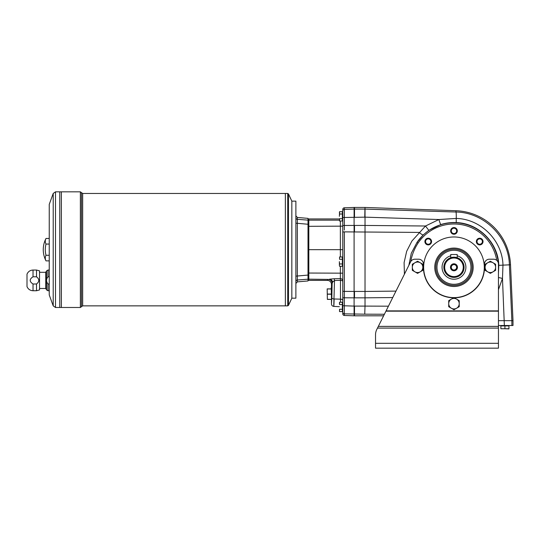 <?xml version="1.0" encoding="UTF-8"?>
<svg xmlns="http://www.w3.org/2000/svg" width="540" height="540" viewBox="0 0 540 540"><rect width="100%" height="100%" fill="white"/><g stroke="black" fill="none" stroke-linecap="round" stroke-linejoin="round"><path stroke-width="0.81" d="M456.658 257.546L457.205 257.715L457.205 254.516L450.731 254.516L450.731 257.715L451.676 257.445M454.599 257.202L453.971 257.182A10.112 10.112 0 0 1 462.719 272.342A10.112 10.112 0 0 1 445.217 272.342A10.112 10.112 0 0 1 453.971 257.182L450.731 257.715M452.729 257.263L453.323 257.202M455.233 257.263L456.253 257.445M453.971 264.607A2.687 2.687 0 0 1 456.293 268.637A2.687 2.687 0 0 1 451.643 268.637A2.687 2.687 0 0 1 453.971 264.607M453.971 263.797A3.497 3.497 0 0 1 456.995 269.041A3.497 3.497 0 0 1 450.94 269.041A3.497 3.497 0 0 1 453.971 263.797M453.971 257.992A9.302 9.302 0 0 1 462.024 271.944A9.302 9.302 0 0 1 445.912 271.944A9.302 9.302 0 0 1 453.971 257.992M457.205 255.812A11.927 11.927 0 0 1 455.058 279.166A11.927 11.927 0 0 1 450.731 255.812M354.503 217.154L354.503 207.448L354.098 207.448L354.098 209.081L344.338 209.405A1.62 1.613 180 0 0 342.779 211.019L342.779 209.412A1.62 1.62 90 0 1 344.338 207.792L344.338 217.478L364.784 217.161L364.932 209.081L354.098 209.081L354.098 297.83L344.338 297.783L344.338 295.853M498.447 320.659L511.873 320.659L509.389 264.829C508.734 236.716 483.968 212.348 455.956 212.018L365.026 209.088L365.02 291.445L354.503 291.445L354.503 297.83L365.02 297.83L365.02 306.099L354.503 306.099L354.503 315.812L344.338 315.468A1.62 1.62 90 0 1 342.779 313.848L342.779 312.242L342.779 313.848M342.779 261.63L342.779 258.113L342.779 265.147L342.374 265.309M340.355 266.301L340.355 278.62L334.287 278.741L334.496 280.517L340.477 280.321L340.355 278.62A2.423 2.221 180 0 1 342.779 280.841L342.779 281.408M333.956 304.675L334.132 298.985L340.477 299.153L340.477 280.321A2.423 1.202 180 0 1 342.779 281.522L342.779 282.299M342.779 305.782L342.779 312.242A1.62 1.613 180 0 0 344.338 313.855L344.338 305.782L342.779 305.782L342.779 211.019M334.287 278.741L329.501 279.166A4.043 3.355 -94.5 0 1 332.681 282.015L334.496 280.517L333.761 306.389C332.35 306.187 331.58 305.377 331.459 303.966L331.459 284.432A4.05 4.043 123.7 0 0 327.422 280.388L308.812 280.388A0.81 0.81 -90 0 1 308.009 279.578M342.779 290.966A1.62 0.425 180 0 0 344.338 291.391L344.338 297.783L342.779 297.783M342.779 217.478L344.338 217.478L344.338 230.04M365.026 209.088L364.959 207.448L354.503 207.448M308.812 280.388L308.812 279.166L328.077 279.403A4.043 4.037 -146.3 0 1 332.12 283.439L332.681 282.015M333.821 306.234L333.896 305.613M340.355 221.015L340.355 249.662L308.009 249.662M354.098 315.812L354.098 297.83L354.503 297.83M327.375 299.315L327.173 288.88L327.375 299.315L331.216 299.315M331.56 300.814L331.216 287.807L331.621 287.401M339.383 220.158L308.812 220.158L308.812 218.936A0.81 0.81 -90 0 0 308.009 219.746M327.375 299.396L331.216 299.396M327.375 288.88L331.216 288.88L327.375 288.88M331.621 299.754L331.621 288.522M342.374 263.966L339.552 263.966L339.383 265.133L339.552 266.301L339.383 265.133L339.552 266.301L342.374 266.301L342.374 256.959L339.552 256.959L339.552 259.295L342.374 259.295M339.552 263.966L339.383 261.63L339.383 265.133M339.552 218.68L339.552 221.015L342.374 221.015L342.374 218.68L339.552 218.68L339.491 220.779M339.552 309.251L339.552 311.587L342.374 311.587L342.374 309.251L339.552 309.251L339.491 311.351M504.913 328.745L508.957 328.907L508.957 325.917L500.87 325.917L500.87 328.745L504.913 328.745L504.913 325.917M500.87 328.745L508.957 328.745M501.316 325.836L508.592 325.917L501.235 325.917M498.447 273.287L498.805 265.336C498.292 242.933 478.805 223.256 456.381 222.581C451.089 222.318 445.892 222.973 440.809 224.552A5.258 0.351 72.8 0 1 438.892 219.53L456.273 218.423C480.904 218.984 502.409 240.543 502.976 265.14L502.477 278.438L498.447 277.479M513 320.659L513 325.512L511.873 325.512L511.873 320.659L513 320.659L510.516 264.782A56.606 56.606 0 0 0 456.003 210.722L364.959 207.448M456.003 210.722L455.956 212.018A8.087 0.567 91.8 0 1 456.273 218.423A5.258 0.344 -87 0 0 456.381 222.581M365.02 297.83L365.02 291.452L395.969 291.107M440.809 224.552L428.821 230.351L423.313 234.833L417.015 242.386A44.563 44.563 0 0 1 498.319 262.953M498.447 270.034A44.563 44.563 0 0 0 498.447 264.546M404.426 274.192L404.096 262.629L406.667 251.303L411.892 241.049L425.5 226.01L428.821 230.351M423.313 234.833A5.258 1.249 46.1 0 1 419.337 232.416L344.338 231.869A1.62 0.425 180 0 0 342.779 232.294M408.881 265.282L411.291 253.253L417.015 242.386L418.061 243.088A43.308 43.308 0 0 1 496.712 260.341M344.338 207.792L354.098 207.448M340.355 256.959L340.355 249.662L342.779 249.662M36.518 276.791L36.518 270.041L33.028 270.041L33.028 276.791L36.518 276.791C39.541 279.194 39.541 281.597 36.518 283.993L33.028 283.993C29.275 281.583 29.275 279.18 33.028 276.791M288.468 305.397L291.836 298.181L291.836 201.143L288.468 193.928L288.468 305.397L287.739 305.863L285.37 305.863L285.363 193.462L287.739 193.462L288.468 193.928M49.241 276.791L47.979 276.791L47.979 270.041L49.241 270.041M36.518 270.041L39.535 270.851L39.535 289.933L36.518 290.743L36.518 283.993M49.241 283.993L47.979 283.993C46.109 281.617 46.109 279.214 47.979 276.791M33.028 270.041C30.173 270.182 28.168 271.553 27 274.165L27 286.619C28.168 289.217 30.179 290.594 33.028 290.743L33.028 283.993M47.979 283.993L47.979 290.743L46.582 289.933L46.582 270.851L47.979 270.041M49.241 244.06L46.001 244.06A22.235 11.117 0 0 1 46.001 238.457L49.241 238.457M46.001 244.06A22.235 22.235 0 0 0 46.001 255.265L49.241 255.265M46.001 255.265A22.235 11.117 180 0 0 46.001 260.867L49.241 260.867M53.217 305.883L49.241 294.948L49.241 204.376L53.217 193.441L53.217 305.883L55.498 307.483L59.751 307.483L59.751 191.842L80.372 191.842L80.372 307.483L82.66 305.863L285.363 305.863L285.37 193.462L82.66 193.462L80.372 191.842M80.372 307.483L61.371 307.483L61.371 191.842L61.358 307.483L59.758 307.483L59.758 191.842M46.001 238.457C44.185 241.974 43.274 245.707 43.261 249.662A24.259 24.259 0 0 0 46.001 260.867M39.535 288.475L45.738 288.475L45.738 272.302L46.582 270.851M45.738 288.475L46.582 289.933M291.836 201.386L291.836 297.938M292.079 298.181L295.88 298.181L295.88 201.143L292.079 201.143M295.88 217.715A1.62 1.6 0 0 0 297.351 219.314L308.009 220.131L308.009 218.376L297.351 217.445L297.351 280.01A1.62 1.6 -0 0 0 295.88 281.61M308.009 279.194L297.351 280.01L297.351 281.88L308.009 280.949L308.009 275.069L295.88 276.143M308.009 220.131L308.009 224.255L295.88 223.182M297.317 220.82L297.324 220.043M308.009 275.069L308.009 224.255M435.82 267.293A18.144 18.144 0 0 1 453.971 249.143A18.144 18.144 0 0 1 472.115 267.293A18.144 18.144 0 0 1 453.971 285.437A18.144 18.144 0 0 1 435.82 267.293M456.597 308.232A5.258 5.258 0 0 1 448.713 303.683A5.258 5.258 0 0 1 456.597 299.126A5.258 5.258 0 0 1 456.597 308.232L453.971 309.751L448.713 306.713L448.713 300.645L453.971 297.614L459.223 300.645L459.223 306.713L456.597 308.232M420.208 271.843A5.258 5.258 0 0 1 412.324 267.293A5.258 5.258 0 0 1 420.208 262.737A5.258 5.258 0 0 1 420.208 271.843L417.582 273.362L412.324 270.324L412.324 264.256L417.582 261.225L422.834 264.256L422.834 270.324L420.208 271.843M492.986 271.843A5.258 5.258 0 0 1 485.102 267.293A5.258 5.258 0 0 1 492.986 262.737A5.258 5.258 0 0 1 492.986 271.843L490.361 273.362L485.102 270.324L485.102 264.256L490.361 261.225L495.612 264.256L495.612 270.324L492.986 271.843M377.48 328.084L376.812 329.42A12.13 12.13 0 0 0 375.53 334.847L375.53 348.158L498.447 348.158L498.447 328.084L377.48 328.084L386.08 310.885L498.447 310.885L498.447 264.053A4.853 4.853 0 0 0 493.594 259.207L489.348 259.207A4.853 4.853 0 0 0 484.495 264.053L484.495 267.293A30.524 30.524 0 0 1 454.322 297.817M453.614 297.817A30.524 30.524 0 0 1 423.441 267.293L423.441 264.053A4.853 4.853 0 0 0 418.588 259.207L414.916 259.207A4.853 4.853 0 0 0 410.576 261.887L386.08 310.885M378.331 326.383L498.447 326.383L498.447 328.084M498.447 326.383L498.447 310.885M498.447 343.305L375.53 343.305L375.53 334.847M482.058 243.918A3.335 3.335 0 0 1 476.476 242.426A3.335 3.335 0 0 1 480.56 238.336A3.335 3.335 0 0 1 482.058 243.918M430.596 239.2A3.335 3.335 0 0 1 429.098 244.782A3.335 3.335 0 0 1 425.014 240.698A3.335 3.335 0 0 1 430.596 239.2M457.306 230.904A3.335 3.335 0 0 1 452.304 233.786A3.335 3.335 0 0 1 452.304 228.015A3.335 3.335 0 0 1 457.306 230.904M418.061 243.088C414.335 248.825 411.892 254.988 410.744 261.583M453.971 236.966A30.328 30.328 0 0 1 484.292 267.287A30.328 30.328 0 0 1 453.978 297.614A30.328 30.328 0 0 1 423.644 267.287A30.328 30.328 0 0 1 453.971 236.966M308.812 218.936L339.383 218.936M354.503 315.812L383.616 315.812M388.429 306.187L365.02 306.099L364.736 314.179L384.399 314.246M453.971 233.591A2.687 2.687 0 0 0 456.658 230.904A2.687 2.687 0 0 0 453.971 228.211A2.687 2.687 0 0 0 451.278 230.904A2.687 2.687 0 0 0 453.971 233.591M430.137 243.459A2.687 2.687 0 0 0 430.137 239.659A2.687 2.687 0 0 0 426.337 239.659A2.687 2.687 0 0 0 426.337 243.459A2.687 2.687 0 0 0 430.137 243.459M477.799 243.459A2.687 2.687 0 0 0 481.599 243.459A2.687 2.687 0 0 0 481.599 239.659A2.687 2.687 0 0 0 477.799 239.659A2.687 2.687 0 0 0 477.799 243.459M434.761 267.293A19.204 19.204 0 0 1 463.57 250.661A19.204 19.204 0 0 1 463.57 283.925A19.204 19.204 0 0 1 434.761 267.293M498.447 325.512L511.873 325.512M339.383 303.413L339.552 302.245L342.374 302.245L342.374 304.58L339.552 304.58L339.552 302.245L339.552 304.58M342.374 309.251L342.374 304.58M339.383 212.841L339.552 211.68L342.374 211.68L342.374 214.009L339.552 214.009L339.552 211.68L339.383 216.344L339.552 214.009M342.374 218.68L342.374 214.009M339.552 256.959L339.552 259.295M328.077 279.403L327.422 280.388M354.503 231.815L354.503 225.43L342.779 225.477M342.779 300.355A2.423 1.202 180 0 0 340.477 299.153L340.477 302.245M342.779 273.173L308.812 273.044L308.812 279.166A0.81 0.81 180 0 1 308.009 278.357M344.338 231.869L344.338 291.391L354.503 291.445M334.132 298.985A2.423 1.202 -178.9 0 1 331.83 297.79L332.12 283.439L331.459 284.432M331.459 303.966L331.83 297.79M342.779 226.152L308.009 226.321M308.009 273.004L308.812 273.044L308.812 220.158A0.81 0.81 180 0 0 308.009 220.968M344.338 315.468L344.338 313.855L364.736 314.179M327.375 294.219L331.216 294.219M327.375 294.057L331.216 294.057M327.375 288.961L331.216 288.961M342.697 265.228L342.697 258.032L342.454 265.228M342.454 219.942L342.454 212.747L342.374 220.023M342.454 310.514L342.454 303.318L342.374 310.595M354.503 225.43L365.02 225.43M498.805 265.336L510.516 264.782M498.447 289.676L502.477 278.438L504.36 325.512M365.02 217.148L438.892 219.53L425.5 226.01L365.02 225.437M392.742 297.56L365.02 297.824M344.338 297.783L344.338 305.782L354.503 306.106M82.66 305.863L82.66 193.462M287.739 193.462L287.739 305.863M59.751 191.842L55.498 191.842L55.498 307.483M81.513 306.673L81.513 192.652M453.971 250.29A17.003 17.003 0 0 1 468.693 275.791A17.003 17.003 0 0 1 439.243 275.791A17.003 17.003 0 0 1 453.971 250.29M498.447 311.168L385.938 311.168M333.761 306.389L339.383 306.686M33.028 290.743L36.518 290.743M47.979 290.743L49.241 290.743M39.535 272.302L45.738 272.302M55.498 191.842L53.217 193.441M297.351 281.88L295.88 283.493M297.351 217.445L295.88 215.831"/></g></svg>
